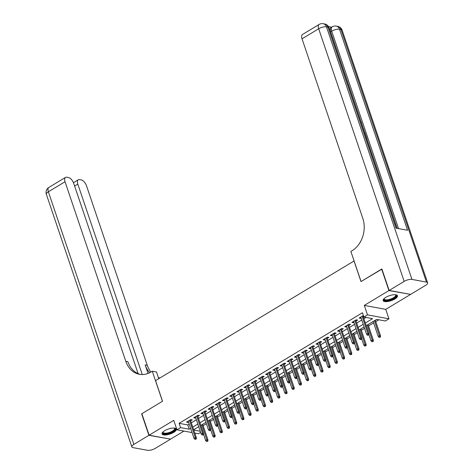 <?xml version="1.0" encoding="UTF-8"?>
<svg xmlns="http://www.w3.org/2000/svg" width="474" height="474" viewBox="0 0 474 474"><rect width="100%" height="100%" fill="white"/><g stroke="black" fill="none" stroke-linecap="round" stroke-linejoin="round"><path stroke-width="0.71" d="M173.721 432.365A7.554 2.643 161.3 0 0 176.352 429.112A7.554 2.643 161.3 0 0 171.92 428.17A7.554 2.643 161.3 0 0 164.674 430.7A7.554 2.643 161.3 0 0 162.043 433.953A7.554 2.643 161.3 0 0 166.475 434.895A7.554 2.643 161.3 0 0 173.721 432.365M394.824 299.017A7.554 2.643 161.3 0 0 397.461 295.764A7.554 2.643 161.3 0 0 393.023 294.822A7.554 2.643 161.3 0 0 385.783 297.352A7.554 2.643 161.3 0 0 383.152 300.605A7.554 2.643 161.3 0 0 387.584 301.547A7.554 2.643 161.3 0 0 394.824 299.017M200.662 432.383L198.399 433.746L194.773 433.076M354.096 260.955L155.549 380.622L162.529 401.247L141.856 413.713L149.126 435.191L170.575 439.143L183.948 431.079M410.318 294.342L388.929 290.568L364.299 305.422L367.498 314.872L388.947 318.824L385.356 320.993L376.658 319.393L366.224 325.685M364.299 305.422L385.747 309.374L410.377 294.526M385.747 309.374L388.947 318.824M203.15 425.705L206.397 423.75M210.343 421.368L213.59 419.413M217.53 417.031L220.777 415.076M224.723 412.694L227.97 410.739M231.91 408.363L235.157 406.402M239.103 404.026L242.35 402.065M246.296 399.689L249.537 397.727M253.483 395.352L256.73 393.39M260.676 391.014L263.923 389.059M267.863 386.677L271.11 384.722M275.056 382.34L278.303 380.385M282.249 378.003L285.49 376.048M289.436 373.666L292.683 371.711M296.629 369.329L299.876 367.374M303.816 364.998L307.063 363.037M311.009 360.661L314.256 358.7M318.196 356.324L321.443 354.362M325.389 351.986L328.636 350.025M332.582 347.649L335.823 345.694M339.769 343.312L343.016 341.357M346.962 338.975L350.209 337.02M354.149 334.638L357.396 332.683M361.342 330.301L364.589 328.346M368.535 325.964L373.619 322.901M375.722 321.633L378.785 319.784M354.007 260.937L360.987 281.556L381.931 269.143M381.659 269.09L388.929 290.568M190.625 420.823L192.296 419.816L190.844 419.549L186.531 422.15L187.982 422.417L188.522 422.091M197.818 416.486L199.483 415.479L198.037 415.212L193.724 417.813L195.169 418.08L195.709 417.754M205.005 412.149L206.676 411.142L205.224 410.875L200.911 413.476L202.362 413.743L202.902 413.417M212.198 407.812L213.869 406.805L212.417 406.538L208.104 409.139L209.549 409.406L210.089 409.08M219.391 403.475L221.056 402.467L219.604 402.201L215.291 404.802L216.742 405.069L217.282 404.743M226.578 399.138L228.249 398.13L226.797 397.864L222.484 400.465L223.935 400.737L224.475 400.411M233.771 394.801L235.436 393.793L233.99 393.527L229.677 396.134L231.122 396.4L231.662 396.074M240.958 390.463L242.629 389.462L241.177 389.19L236.864 391.797L238.315 392.063L238.855 391.737M248.151 386.126L249.816 385.125L248.37 384.858L244.057 387.459L245.502 387.726L246.042 387.4M255.338 381.795L257.009 380.788L255.557 380.521L251.244 383.122L252.695 383.389L253.234 383.063M262.531 377.458L264.202 376.451L262.75 376.184L258.437 378.785L259.882 379.052L260.422 378.726M269.724 373.121L271.389 372.114L269.943 371.847L265.624 374.448L267.075 374.715L267.614 374.389M276.911 368.784L278.582 367.777L277.13 367.51L272.817 370.111L274.268 370.378L274.807 370.052M284.104 364.447L285.769 363.44L284.323 363.173L280.01 365.774L281.455 366.041L281.994 365.715M291.291 360.11L292.962 359.102L291.51 358.836L287.197 361.437L288.648 361.703L289.187 361.378M298.484 355.773L300.155 354.765L298.703 354.499L294.39 357.1L295.835 357.366L296.374 357.046M305.677 351.435L307.342 350.428L305.89 350.162L301.577 352.769L303.028 353.035L303.567 352.709M312.864 347.098L314.535 346.097L313.083 345.824L308.77 348.431L310.221 348.698L310.76 348.372M320.057 342.761L321.722 341.76L320.276 341.493L315.957 344.094L317.408 344.361L317.947 344.035M327.244 338.43L328.915 337.423L327.463 337.156L323.149 339.757L324.601 340.024L325.14 339.698M334.437 334.093L336.102 333.086L334.656 332.819L330.342 335.42L331.788 335.687L332.327 335.361M341.624 329.756L343.295 328.749L341.843 328.482L337.529 331.083L338.981 331.35L339.52 331.024M348.817 325.419L350.487 324.412L349.036 324.145L344.722 326.746L346.168 327.013L346.707 326.687M356.01 321.082L357.674 320.074L356.229 319.808L351.909 322.409L353.361 322.676L353.9 322.35M198.416 426.89L198.825 426.961M365.324 323.031L372.6 318.647L363.902 317.041L362.45 312.745L179.095 423.329L187.787 424.929L189.191 424.082M191.3 422.814L196.384 419.745M198.493 418.477L203.577 415.408M205.68 414.14L210.764 411.071M212.873 409.803L217.957 406.733M220.06 405.466L225.144 402.396M227.253 401.128L232.337 398.065M234.44 396.791L239.524 393.728M241.633 392.454L246.717 389.391M248.826 388.117L253.91 385.054M256.013 383.78L261.097 380.717M263.206 379.449L268.29 376.38M270.393 375.112L275.477 372.043M277.586 370.775L282.67 367.706M284.779 366.438L289.863 363.368M291.966 362.1L297.05 359.031M299.159 357.763L304.243 354.7M306.346 353.426L311.43 350.363M313.539 349.089L318.623 346.026M320.726 344.752L325.81 341.689M327.919 340.415L333.003 337.352M335.112 336.084L340.196 333.015M342.299 331.747L347.383 328.678M349.492 327.41L354.576 324.34M356.679 323.072L361.763 320.003M363.872 318.735L366.029 317.432M363.38 315.494L359.102 318.072L360.554 318.338L361.093 318.013M363.197 316.745L363.7 316.442M192.071 432.578L176.95 429.794L173.751 420.337L149.126 435.191M176.95 429.794L180.547 427.625L189.244 429.225L190.649 428.377M179.095 423.329L180.547 427.625M363.902 317.041L367.498 314.872M193.753 430.054L200.283 431.263M364.115 326.953L359.031 330.023M356.928 331.29L351.844 334.36M349.735 335.628L344.651 338.697M342.548 339.965L337.464 343.028M335.355 344.302L330.271 347.365M328.162 348.639L323.078 351.702M320.975 352.976L315.891 356.039M313.782 357.313L308.698 360.376M306.595 361.65L301.511 364.713M299.402 365.981L294.318 369.05M292.215 370.318L287.131 373.388M285.022 374.656L279.938 377.725M277.829 378.993L272.746 382.062M270.642 383.33L265.558 386.393M263.449 387.667L258.366 390.73M256.262 392.004L251.179 395.067M249.069 396.341L243.986 399.404M241.876 400.678L236.793 403.741M234.689 405.015L229.606 408.078M227.496 409.346L222.413 412.416M220.309 413.684L215.226 416.753M213.116 418.021L208.033 421.09M205.929 422.358L200.846 425.427M198.736 426.695L193.653 429.758M192.752 427.11L197.836 424.04M199.945 422.772L205.029 419.703M207.138 418.435L212.222 415.366M214.325 414.098L219.409 411.029M221.518 409.761L226.602 406.698M228.705 405.424L233.789 402.361M235.898 401.087L240.982 398.024M243.085 396.75L248.169 393.687M250.278 392.413L255.362 389.35M257.471 388.082L262.555 385.012M264.658 383.744L269.742 380.675M271.851 379.407L276.935 376.338M279.038 375.07L284.122 372.001M286.231 370.733L291.314 367.664M293.424 366.396L298.507 363.333M300.611 362.059L305.694 358.996M307.804 357.722L312.887 354.659M314.991 353.385L320.074 350.322M322.184 349.048L327.267 345.984M329.371 344.711L334.454 341.647M336.564 340.379L341.647 337.31M343.757 336.042L348.84 332.973M350.944 331.705L356.027 328.636M358.137 327.368L363.22 324.299M187.787 424.929L189.244 429.225M360.228 317.39L360.554 318.338M353.041 321.728L353.361 322.676M345.848 326.065L346.168 327.013M338.661 330.402L338.981 331.35M331.468 334.739L331.788 335.687M324.281 339.076L324.601 340.024M317.088 343.413L317.408 344.361M309.895 347.75L310.221 348.698M302.708 352.087L303.028 353.035M295.515 356.424L295.835 357.366M288.328 360.755L288.648 361.703M281.135 365.093L281.455 366.041M273.942 369.43L274.268 370.378M266.755 373.767L267.075 374.715M259.562 378.104L259.882 379.052M252.375 382.441L252.695 383.389M245.182 386.778L245.502 387.726M237.995 391.115L238.315 392.063M230.802 395.452L231.122 396.4M223.609 399.789L223.935 400.737M216.422 404.121L216.742 405.069M209.23 408.458L209.549 409.406M202.043 412.795L202.362 413.743M194.85 417.132L195.169 418.08M187.657 421.469L187.982 422.417M368.221 334.851L367.498 335.284L368.802 334.958L368.221 334.851L367.895 333.518L366.603 334.3L360.773 317.07M362.065 316.288L367.895 333.518L368.938 333.708L362.877 315.797M368.802 334.958L368.938 333.708M366.603 334.3L367.498 335.284M379.093 337.423L380.391 337.097L379.093 337.423L378.199 336.433L379.49 335.657L380.533 335.847L375.254 320.24M379.816 336.99L374.442 320.732M378.199 336.433L373.145 321.508M380.533 335.847L380.391 337.097M395.553 294.745A6.535 2.287 -18.7 0 1 395.885 296.659A6.535 2.287 -18.7 0 1 388.141 300.344A6.535 2.287 -18.7 0 1 384.047 298.644M384.189 298.513A6.049 2.121 161.3 0 0 384.195 299.005A6.049 2.121 161.3 0 0 389.207 299.479A6.049 2.121 161.3 0 0 395.31 296.291A6.049 2.121 161.3 0 0 395.66 295.124A6.049 2.121 161.3 0 0 395.363 294.727M383.105 300.172A7.507 2.625 161.3 0 0 389.587 300.386A7.507 2.625 161.3 0 0 396.75 296.534A7.507 2.625 161.3 0 0 397.23 295.391M174.444 428.093A6.535 2.287 -18.7 0 1 174.782 430.007A6.535 2.287 -18.7 0 1 167.032 433.692A6.535 2.287 -18.7 0 1 162.943 431.992M163.08 431.861A6.049 2.121 161.3 0 0 163.086 432.353A6.049 2.121 161.3 0 0 168.098 432.827A6.049 2.121 161.3 0 0 174.207 429.64A6.049 2.121 161.3 0 0 174.551 428.472A6.049 2.121 161.3 0 0 174.254 428.075M162.001 433.52A7.507 2.625 161.3 0 0 168.477 433.734A7.507 2.625 161.3 0 0 175.641 429.882A7.507 2.625 161.3 0 0 176.121 428.739M397.153 228.35L366.959 139.143M365.65 135.274L365.347 134.385M364.269 131.197L363.842 129.935M363.517 128.975L362.438 125.794M362.177 125.012L361.674 123.524M360.85 121.095L330.633 31.829A5.812 2.891 -121.1 0 1 331.113 27.492L332.191 26.84A5.812 2.891 58.9 0 0 331.711 31.177L330.633 31.829M331.634 27.178L328.523 26.603M389.142 290.438L410.591 294.395L425.622 285.33A5.812 2.032 161.3 0 0 427.643 282.824A5.812 2.032 161.3 0 0 426.458 282.089L411.965 279.417A5.812 2.032 161.3 0 0 404.168 281.378L389.142 290.438L381.872 268.959L361.058 281.515L350.879 251.439L352.099 250.705A24.21 19.209 -79.6 0 0 362.806 218.384L302.021 38.815A5.812 2.891 -121.1 0 1 302.501 34.478L319.144 24.441A5.812 2.891 58.9 0 0 318.67 28.772L302.021 38.815M404.168 281.378L318.67 28.772A5.812 2.032 -18.7 0 1 326.462 26.811L327.913 27.077L395.962 228.13L407.557 230.269L339.508 29.216L340.954 29.483A5.812 2.032 -18.7 0 1 342.145 30.223L427.643 282.824M365.46 135.238L365.81 135.303L367.083 139.072L366.811 139.232M367.083 139.072L366.734 139.006M363.943 130.759L364.85 132.465L365.472 134.314L365.122 134.249M363.291 128.833L363.706 129.088L363.967 129.864L363.552 129.592M362.023 125.089L362.302 124.946L362.278 125.847M360.542 120.704L361.443 122.28L361.603 123.85M148.907 435.322L141.637 413.843L162.458 401.288L152.278 371.219L151.052 371.954A24.21 19.209 100.4 0 1 139.397 374.282A24.21 19.209 100.4 0 1 125.806 361.312L65.027 181.743L48.378 191.78L133.881 444.387L148.907 435.322L170.296 439.096M152.278 371.219L156.479 371.989L158.749 378.696M142.265 374.537L77.807 184.102A5.812 2.891 58.9 0 1 78.287 179.764A5.812 2.891 58.9 0 1 79.543 179.587L81.25 179.901A5.812 2.891 58.9 0 1 86.475 185.695L147.254 365.27A24.21 19.209 100.4 0 0 150.898 372.049M149.695 372.7A24.21 19.209 100.4 0 1 145.168 364.885L148.06 373.423M133.881 444.387A5.812 2.032 161.3 0 0 131.855 446.887A5.812 2.032 161.3 0 0 133.046 447.628L147.538 450.3A5.812 2.032 161.3 0 0 155.33 448.339L170.362 439.274M138.1 373.625L73.695 183.343A5.812 2.891 58.9 0 0 68.469 177.543L66.757 177.229A5.812 2.891 58.9 0 0 65.501 177.406A5.812 2.891 58.9 0 0 65.027 181.743M159.809 378.009A24.21 19.209 100.4 0 1 158.363 377.559M140.446 374.436A24.21 19.209 100.4 0 1 127.891 361.698L125.806 361.312M159.874 378.015A24.21 19.209 100.4 0 1 158.76 377.849A24.21 19.209 100.4 0 1 158.44 377.79M361.028 339.188L360.311 339.621L361.609 339.295L361.028 339.188L360.708 337.855L359.411 338.637L353.58 321.402M354.872 320.625L360.708 337.855L361.751 338.045L355.69 320.134M361.609 339.295L361.751 338.045M359.411 338.637L360.311 339.621M353.841 343.526L353.118 343.958L354.416 343.632L353.841 343.526L353.515 342.192L352.223 342.969L346.387 325.739M347.685 324.963L353.515 342.192L354.558 342.382L348.497 324.471M354.416 343.632L354.558 342.382M352.223 342.969L353.118 343.958M346.648 347.863L345.931 348.295L347.229 347.969L346.648 347.863L346.328 346.53L345.031 347.306L339.2 330.076M340.492 329.294L346.328 346.53L347.371 346.719L341.304 328.808M347.229 347.969L347.371 346.719M345.031 347.306L345.931 348.295M339.455 352.2L338.738 352.632L340.036 352.306L339.455 352.2L339.135 350.867L337.844 351.643L332.007 334.413M333.305 333.631L339.135 350.867L340.178 351.056L334.117 333.145M340.036 352.306L340.178 351.056M337.844 351.643L338.738 352.632M371.906 341.76L373.204 341.434L371.906 341.76L371.006 340.77L372.303 339.988L373.346 340.184L368.061 324.577M372.623 341.321L367.249 325.063M371.006 340.77L368.861 334.425M373.346 340.184L373.204 341.434M364.713 346.097L366.011 345.765L364.713 346.097L363.819 345.108L365.11 344.325L366.153 344.521L360.874 328.915M365.43 345.659L360.056 329.4M363.819 345.108L361.668 338.762M366.153 344.521L366.011 345.765M357.52 350.428L358.824 350.102L357.52 350.428L356.626 349.445L357.917 348.663L358.966 348.858L353.681 333.252M358.243 349.996L352.869 333.737M356.626 349.445L354.481 343.099M358.966 348.858L358.824 350.102M350.333 354.765L351.631 354.439L350.333 354.765L349.433 353.782L350.73 353L351.773 353.195L346.488 337.583M351.05 354.333L345.676 338.075M349.433 353.782L347.288 347.436M351.773 353.195L351.631 354.439M332.268 356.531L331.545 356.969L332.849 356.638L332.268 356.531L331.942 355.198L330.651 355.98L324.82 338.75M326.112 337.968L331.942 355.198L332.991 355.393L326.924 337.482M332.849 356.638L332.991 355.393M330.651 355.98L331.545 356.969M343.14 359.102L344.444 358.777L343.14 359.102L342.246 358.119L343.537 357.337L344.58 357.532L339.301 341.92M343.863 358.67L338.489 342.412M342.246 358.119L340.095 351.773M344.58 357.532L344.444 358.777M325.075 360.868L324.358 361.301L325.656 360.975L325.075 360.868L324.755 359.535L323.458 360.317L317.627 343.087M318.919 342.305L324.755 359.535L325.798 359.73L319.737 341.813M325.656 360.975L325.798 359.73M323.458 360.317L324.358 361.301M335.953 363.44L337.251 363.114L335.953 363.44L335.053 362.456L336.35 361.674L337.393 361.863L332.108 346.257M336.67 363.007L331.296 346.749M335.053 362.456L332.908 356.11M337.393 361.863L337.251 363.114M317.888 365.205L317.165 365.638L318.463 365.312L317.888 365.205L317.562 363.872L316.271 364.654L310.434 347.424M311.732 346.642L317.562 363.872L318.605 364.068L312.544 346.15M318.463 365.312L318.605 364.068M316.271 364.654L317.165 365.638M328.76 367.777L330.058 367.451L328.76 367.777L327.866 366.793L329.157 366.011L330.2 366.201L324.921 350.594M329.483 367.344L324.103 351.086M327.866 366.793L325.715 360.447M330.2 366.201L330.058 367.451M310.695 369.542L309.978 369.975L311.276 369.649L310.695 369.542L310.375 368.209L309.078 368.991L303.247 351.761M304.539 350.979L310.375 368.209L311.418 368.405L305.351 350.487M311.276 369.649L311.418 368.405M309.078 368.991L309.978 369.975M321.573 372.114L322.871 371.788L321.573 372.114L320.673 371.13L321.97 370.348L323.013 370.538L317.728 354.931M322.29 371.681L316.916 355.423M320.673 371.13L318.528 364.784M323.013 370.538L322.871 371.788M303.502 373.879L302.785 374.312L304.083 373.986L303.502 373.879L303.182 372.546L301.891 373.328L296.054 356.098M297.352 355.316L303.182 372.546L304.225 372.736L298.164 354.825M304.083 373.986L304.225 372.736M301.891 373.328L302.785 374.312M314.381 376.451L315.678 376.125L314.381 376.451L313.48 375.461L314.777 374.685L315.82 374.875L310.535 359.268M315.097 376.018L309.723 359.76M313.48 375.461L311.335 369.122M315.82 374.875L315.678 376.125M296.315 378.216L295.598 378.649L296.896 378.323L296.315 378.216L295.989 376.883L294.698 377.665L288.867 360.436M290.159 359.653L295.989 376.883L297.038 377.073L290.971 359.162M296.896 378.323L297.038 377.073M294.698 377.665L295.598 378.649M307.188 380.788L308.491 380.462L307.188 380.788L306.293 379.798L307.585 379.022L308.627 379.212L303.348 363.605M307.91 380.355L302.536 364.097M306.293 379.798L304.142 373.459M308.627 379.212L308.491 380.462M289.122 382.554L288.405 382.986L289.703 382.66L289.122 382.554L288.802 381.22L287.505 382.003L281.675 364.767M282.972 363.991L288.802 381.22L289.845 381.41L283.784 363.499M289.703 382.66L289.845 381.41M287.505 382.003L288.405 382.986M300.001 385.125L301.298 384.799L300.001 385.125L299.1 384.136L300.398 383.353L301.44 383.549L296.155 367.942M300.717 384.687L295.343 368.434M299.1 384.136L296.955 377.79M301.44 383.549L301.298 384.799M281.935 386.891L281.212 387.323L282.516 386.997L281.935 386.891L281.609 385.558L280.318 386.334L274.487 369.104M275.779 368.328L281.609 385.558L282.652 385.747L276.591 367.836M282.516 386.997L282.652 385.747M280.318 386.334L281.212 387.323M292.808 389.462L294.105 389.13L292.808 389.462L291.913 388.473L293.205 387.691L294.247 387.886L288.968 372.28M293.53 389.024L288.156 372.765M291.913 388.473L289.762 382.127M294.247 387.886L294.105 389.13M274.742 391.228L274.025 391.66L275.323 391.334L274.742 391.228L274.422 389.895L273.125 390.671L267.295 373.441M268.586 372.659L274.422 389.895L275.465 390.084L269.404 372.173M275.323 391.334L275.465 390.084M273.125 390.671L274.025 391.66M285.621 393.793L286.918 393.467L285.621 393.793L284.72 392.81L286.018 392.028L287.06 392.223L281.775 376.617M286.337 393.361L280.964 377.103M284.72 392.81L282.575 386.464M287.06 392.223L286.918 393.467M267.555 395.565L266.832 395.997L268.13 395.671L267.555 395.565L267.229 394.232L265.938 395.008L260.102 377.778M261.399 376.996L267.229 394.232L268.272 394.421L262.211 376.51M268.13 395.671L268.272 394.421M265.938 395.008L266.832 395.997M278.428 398.13L279.725 397.805L278.428 398.13L277.533 397.147L278.825 396.365L279.867 396.56L274.588 380.954M279.145 397.698L273.771 381.44M277.533 397.147L275.382 390.801M279.867 396.56L279.725 397.805M260.362 399.896L259.645 400.334L260.943 400.003L260.362 399.896L260.042 398.563L258.745 399.345L252.915 382.115M254.206 381.333L260.042 398.563L261.085 398.758L255.018 380.847M260.943 400.003L261.085 398.758M258.745 399.345L259.645 400.334M271.235 402.467L272.538 402.142L271.235 402.467L270.34 401.484L271.632 400.702L272.68 400.897L267.395 385.285M271.958 402.035L266.584 385.777M270.34 401.484L268.195 395.138M272.68 400.897L272.538 402.142M253.169 404.233L252.452 404.672L253.75 404.34L253.169 404.233L252.849 402.9L251.558 403.682L245.722 386.452M247.019 385.67L252.849 402.9L253.892 403.096L247.831 385.178M253.75 404.34L253.892 403.096M251.558 403.682L252.452 404.672M264.048 406.805L265.345 406.479L264.048 406.805L263.147 405.821L264.445 405.039L265.487 405.229L260.202 389.622M264.765 406.372L259.391 390.114M263.147 405.821L261.002 399.475M265.487 405.229L265.345 406.479M245.982 408.57L245.259 409.003L246.563 408.677L245.982 408.57L245.656 407.237L244.365 408.019L238.535 390.789M239.826 390.007L245.656 407.237L246.705 407.433L240.638 389.515M246.563 408.677L246.705 407.433M244.365 408.019L245.259 409.003M256.855 411.142L258.158 410.816L256.855 411.142L255.96 410.158L257.252 409.376L258.294 409.566L253.015 393.959M257.578 410.709L252.204 394.451M255.96 410.158L253.809 403.812M258.294 409.566L258.158 410.816M238.789 412.907L238.072 413.34L239.37 413.014L238.789 412.907L238.469 411.574L237.172 412.356L231.342 395.126M232.633 394.344L238.469 411.574L239.512 411.77L233.451 393.853M239.37 413.014L239.512 411.77M237.172 412.356L238.072 413.34M249.668 415.479L250.965 415.153L249.668 415.479L248.767 414.495L250.065 413.713L251.107 413.903L245.822 398.296M250.385 415.046L245.011 398.788M248.767 414.495L246.622 408.15M251.107 413.903L250.965 415.153M231.602 417.244L230.879 417.677L232.177 417.351L231.602 417.244L231.276 415.911L229.985 416.693L224.149 399.464M225.446 398.681L231.276 415.911L232.319 416.101L226.258 398.19M232.177 417.351L232.319 416.101M229.985 416.693L230.879 417.677M242.475 419.816L243.772 419.49L242.475 419.816L241.58 418.826L242.872 418.05L243.914 418.24L238.635 402.633M243.198 419.383L237.818 403.125M241.58 418.826L239.429 412.487M243.914 418.24L243.772 419.49M224.409 421.582L223.692 422.014L224.99 421.688L224.409 421.582L224.089 420.248L222.792 421.031L216.962 403.801M218.253 403.019L224.089 420.248L225.132 420.438L219.065 402.527M224.99 421.688L225.132 420.438M222.792 421.031L223.692 422.014M235.288 424.153L236.585 423.827L235.288 424.153L234.387 423.164L235.685 422.387L236.727 422.577L231.442 406.97M236.005 423.72L230.631 407.462M234.387 423.164L232.242 416.824M236.727 422.577L236.585 423.827M217.216 425.919L216.499 426.351L217.797 426.025L217.216 425.919L216.896 424.586L215.605 425.368L209.769 408.132M211.066 407.356L216.896 424.586L217.939 424.775L211.878 406.864M217.797 426.025L217.939 424.775M215.605 425.368L216.499 426.351M228.095 428.49L229.392 428.164L228.095 428.49L227.2 427.501L228.492 426.724L229.535 426.914L224.249 411.308M228.812 428.058L223.438 411.799M227.2 427.501L225.049 421.155M229.535 426.914L229.392 428.164M210.029 430.256L209.312 430.688L210.61 430.362L210.029 430.256L209.704 428.923L208.412 429.699L202.582 412.469M203.873 411.693L209.704 428.923L210.752 429.112L204.685 411.201M210.61 430.362L210.752 429.112M208.412 429.699L209.312 430.688M220.902 432.827L222.205 432.495L220.902 432.827L220.007 431.838L221.299 431.056L222.342 431.251L217.062 415.645M221.625 432.389L216.251 416.131M220.007 431.838L217.856 425.492M222.342 431.251L222.205 432.495M202.836 434.593L202.12 435.025L203.417 434.699L202.836 434.593L202.517 433.26L201.219 434.036L195.389 416.806M196.686 416.03L202.517 433.26L203.559 433.449L197.498 415.538M203.417 434.699L203.559 433.449M201.219 434.036L202.12 435.025M213.715 437.164L215.012 436.832L213.715 437.164L212.814 436.175L214.112 435.393L215.155 435.588L209.869 419.982M214.432 436.726L209.058 420.468M212.814 436.175L210.669 429.829M215.155 435.588L215.012 436.832M195.649 438.93L194.927 439.362L196.23 439.037L195.649 438.93L195.324 437.597L194.032 438.373L188.202 421.143M189.493 420.361L195.324 437.597L196.366 437.786L190.305 419.875M196.23 439.037L196.366 437.786M194.032 438.373L194.927 439.362M206.522 441.495L207.819 441.17L206.522 441.495L205.627 440.512L206.919 439.73L207.962 439.925L202.682 424.319M207.245 441.063L201.871 424.805M205.627 440.512L203.476 434.166M207.962 439.925L207.819 441.17M426.458 282.089L340.954 29.483A5.812 4.61 -79.6 0 0 337.695 26.372L336.244 26.106A5.812 4.61 100.4 0 1 339.508 29.216A5.812 2.032 -18.7 0 0 331.711 31.177L398.539 228.604M396.963 228.314L329.098 27.818A5.812 2.032 -18.7 0 0 327.913 27.077A5.812 4.61 -79.6 0 0 324.649 23.967L323.203 23.7A5.812 4.61 100.4 0 1 326.462 26.811L411.965 279.417M145.168 364.885L147.254 365.27M77.807 184.102L74.602 186.033M48.378 191.78A5.812 2.891 -121.1 0 1 48.858 187.449A5.812 5.812 0 0 0 46.357 194.287A5.812 2.032 -18.7 0 1 48.378 191.78M329.098 27.818A5.812 5.812 0 0 0 324.649 23.967M323.203 23.7A5.812 5.812 0 0 0 319.144 24.441M342.145 30.223A5.812 5.812 0 0 0 337.695 26.372M336.244 26.106A5.812 5.812 0 0 0 332.191 26.84M78.287 179.764L73.446 182.686M65.501 177.406L48.858 187.449M46.357 194.287L131.855 446.887"/></g></svg>

